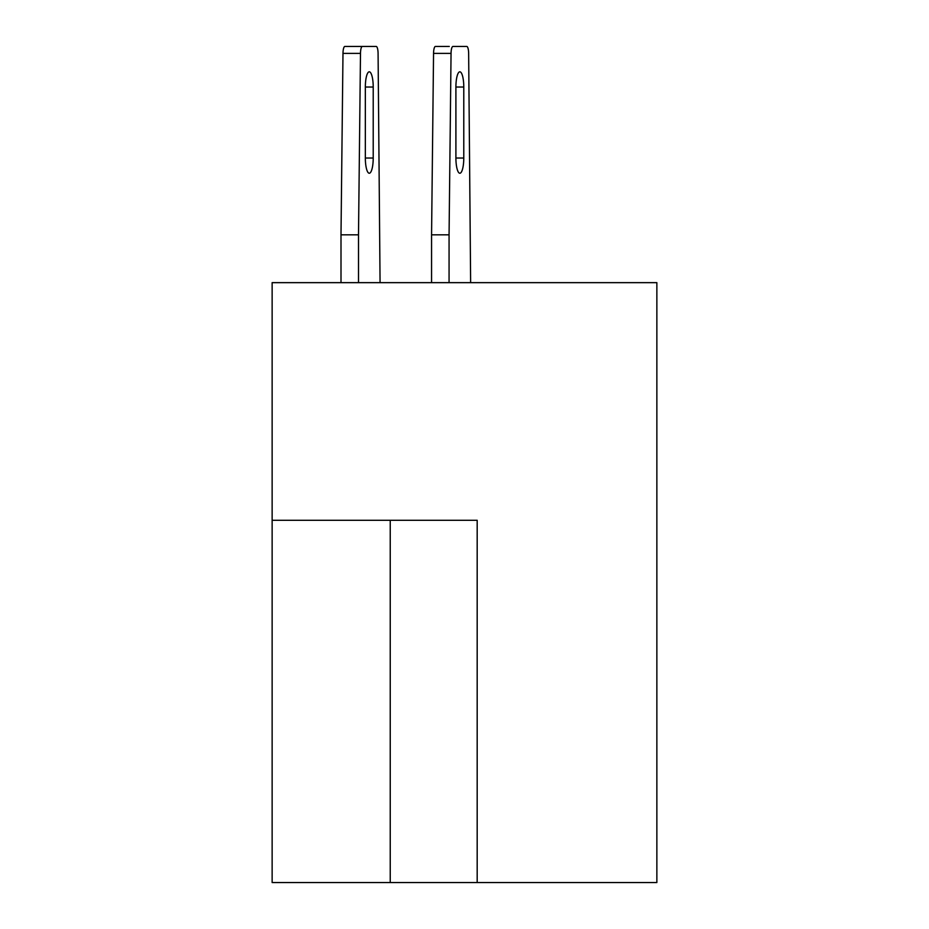 <?xml version="1.0" encoding="UTF-8"?>
<svg xmlns="http://www.w3.org/2000/svg" width="929" height="929" viewBox="0 0 929 929"><rect width="100%" height="100%" fill="white"/><g stroke="black" fill="none" stroke-linecap="round" stroke-linejoin="round"><path stroke-width="1.39" d="M477.181 882.55L656.861 882.55L656.861 282.648L272.139 282.648L272.139 882.55L477.181 882.55L477.181 520.286L272.139 520.286M449.067 282.648L449.067 234.828L431.567 234.828L433.553 53.394A7.246 1.87 -90 0 1 435.422 46.45L449.276 46.45M362.356 46.45L376.199 46.45L362.356 46.45A7.246 1.87 90 0 0 360.487 53.394L342.987 53.394A7.246 1.87 -90 0 1 344.856 46.45L362.356 46.45M452.922 46.45L466.764 46.45L452.922 46.45A7.246 1.87 90 0 0 451.053 53.394L433.553 53.394M431.567 234.828L431.567 282.648M455.907 87.024L455.907 158.023A15.212 3.937 90 0 0 459.843 173.247A15.212 3.937 90 0 0 463.78 158.023L463.78 87.024A15.212 3.937 90 0 0 459.843 71.812A15.212 3.937 90 0 0 455.907 87.024L463.78 87.024M449.067 234.828L451.053 53.394M466.764 46.45A7.246 1.87 90 0 1 468.646 53.394L470.631 282.648M341.001 282.648L341.001 234.828L358.501 234.828L358.501 282.648M365.341 87.024L365.341 158.023A15.212 3.937 90 0 0 369.277 173.247A15.212 3.937 90 0 0 373.214 158.023L373.214 87.024A15.212 3.937 90 0 0 369.277 71.812A15.212 3.937 90 0 0 365.341 87.024L373.214 87.024M358.501 234.828L360.487 53.394M376.199 46.45A7.246 1.87 90 0 1 378.08 53.394L380.066 282.648M341.001 234.828L342.987 53.394M390.238 520.286L390.238 882.55M455.907 158.023L463.78 158.023M365.341 158.023L373.214 158.023"/></g></svg>
